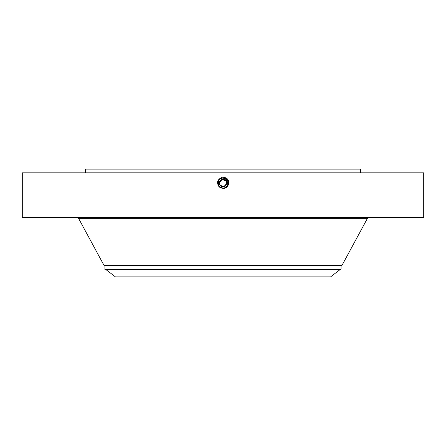 <?xml version="1.0" encoding="UTF-8"?>
<svg xmlns="http://www.w3.org/2000/svg" width="446" height="446" viewBox="0 0 446 446"><rect width="100%" height="100%" fill="white"/><g stroke="black" fill="none" stroke-linecap="round" stroke-linejoin="round"><path stroke-width="0.67" d="M22.3 172.825L423.7 172.825L423.7 217.425L22.3 217.425L22.3 172.825M220.441 187.766C215.975 183.373 216.672 179.783 222.543 177.006L225.866 177.837C231.156 180.474 228.486 189.037 223 188.346L220.475 187.699L222.169 188.284M222.989 188.346L223 188.318C228.235 188.613 230.242 180.725 225.514 178.478L223 177.837C217.748 177.536 215.736 185.447 220.475 187.699L222.989 188.346M85.481 172.825L85.481 169.106L360.519 169.106L360.519 172.825M222.069 187.989A4.995 4.995 0 0 0 223.006 188.078C227.912 188.385 229.991 180.881 225.403 178.684L223 178.065C218.072 177.764 215.987 185.291 220.586 187.498L223 188.117C227.945 188.418 230.036 180.864 225.42 178.656L223 178.032C218.038 177.725 215.936 185.307 220.575 187.526L223 188.151C227.978 188.457 230.086 180.847 225.436 178.623L223 177.999C218.005 177.692 215.892 185.324 220.558 187.554L223 188.184C228.012 188.491 230.13 180.836 225.453 178.595L223 177.965C217.882 177.675 215.92 185.385 220.541 187.582L223 188.218C228.135 188.513 230.103 180.769 225.47 178.567L223 177.937C217.849 177.636 215.875 185.402 220.525 187.615L223 188.251C228.174 188.546 230.147 180.753 225.481 178.539L223 177.932C217.843 177.636 215.875 185.402 220.525 187.615L223 188.245C228.168 188.546 230.147 180.758 225.481 178.539L223 177.898C217.815 177.603 215.831 185.419 220.508 187.643L223 188.279C228.201 188.58 230.192 180.742 225.498 178.511L223 177.865C217.782 177.569 215.78 185.436 220.491 187.671L223 188.318C228.235 188.613 230.242 180.725 225.514 178.478L223 177.837C217.748 177.536 215.736 185.447 220.475 187.699M104.069 269.005L341.931 269.005L105.072 269.183L104.069 269.005L104.069 265.493L341.931 265.493L367.443 218.362L369.015 217.425M220.48 187.699L223 188.284C228.201 188.58 230.197 180.742 225.498 178.506L223 177.87C217.782 177.569 215.78 185.43 220.491 187.671L223 188.284M219.906 185.14L223.864 186.696L226.691 183.512M226.719 183.038L226.691 182.648M226.094 181.026L222.136 179.47L219.309 182.654M219.281 183.128L219.309 183.518M219.739 181.299C221.835 176.984 228.765 180.769 226.261 184.867C224.165 189.182 217.235 185.397 219.739 181.299A3.719 3.719 0 0 1 224.784 179.822A3.719 3.719 0 0 1 226.261 184.867A3.719 3.719 0 0 1 221.216 186.344A3.719 3.719 0 0 1 219.739 181.299M171.437 276.894L330.558 276.894L340.164 269.518L105.836 269.518L115.442 276.894L171.437 276.894M225.52 187.392A4.995 4.995 0 0 0 227.705 181.41M227.365 180.658A4.995 4.995 0 0 0 225.392 178.701L224.026 178.194M223.814 178.155A4.995 4.995 0 0 0 222.994 178.088C221.06 178.16 219.599 179.024 218.618 180.691A4.995 4.995 0 0 0 218.295 184.761M220.48 178.774A4.995 4.995 0 0 0 218.757 180.446M218.479 185.207L218.629 185.503A4.995 4.995 0 0 0 220.391 187.342L221.64 187.889M225.921 177.737L225.481 178.539L223 177.904C217.815 177.603 215.831 185.419 220.508 187.643L223 188.218C228.14 188.507 230.103 180.769 225.47 178.567L225.47 178.567M227.493 185.257L227.884 184.12M225.514 178.768L223 178.088C221.06 178.16 219.599 179.03 218.618 180.691L218.624 185.486L220.603 187.471L223 188.078C224.94 188.006 226.401 187.142 227.382 185.475C228.586 182.709 227.923 180.452 225.392 178.701L227.895 184.087M220.525 187.42L223 188.078C227.912 188.385 229.991 180.881 225.403 178.684L223 178.065C218.072 177.764 215.987 185.296 220.586 187.498L223 188.117C227.945 188.424 230.036 180.87 225.42 178.656L223 178.032C218.044 177.725 215.936 185.307 220.569 187.526L223 188.151C227.973 188.457 230.086 180.853 225.436 178.629L223 177.999C218.01 177.692 215.892 185.324 220.558 187.554L223 188.184C228.101 188.474 230.058 180.786 225.453 178.595L223 177.965C217.877 177.675 215.92 185.391 220.541 187.588L220.541 187.588M227.516 185.218L227.761 184.588M219.56 186.701L223 188.279M227.549 185.14L227.861 184.226M227.917 183.947L225.464 178.567M220.541 187.582L219.014 186.094L220.603 187.465M219.019 186.099L219.019 186.094A4.995 4.995 0 0 1 218.624 185.486L218.624 185.491M223 176.99L223 178.088M104.069 265.493L78.557 218.362L367.443 218.362M78.557 218.362L76.985 217.425M341.931 269.005L341.931 265.493M340.928 269.183L340.164 269.518M105.072 269.183L105.836 269.518"/></g></svg>
